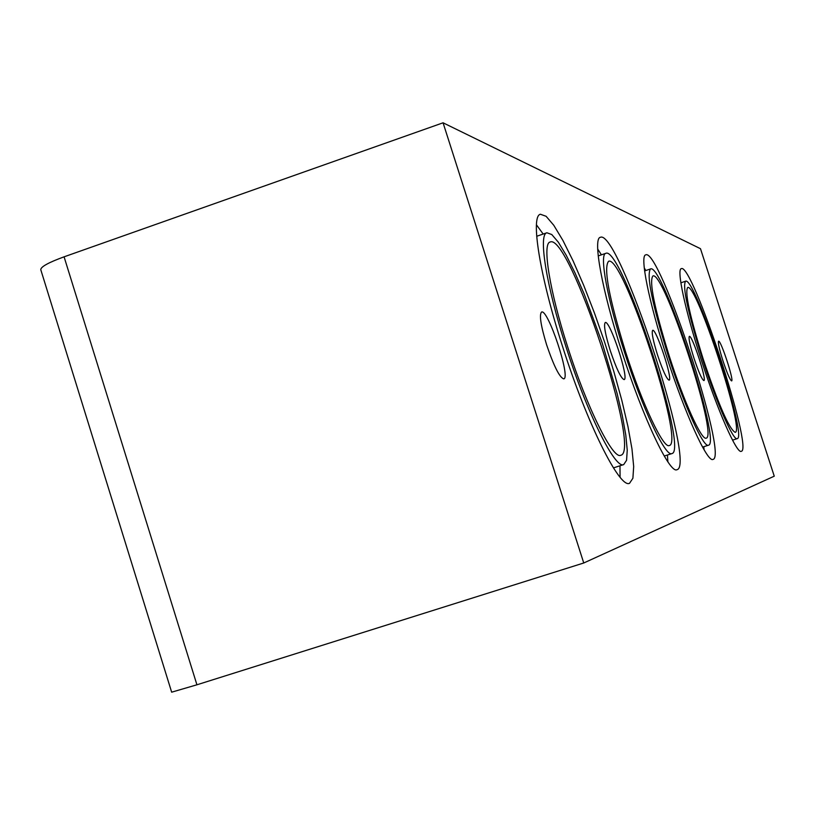 <?xml version="1.0" encoding="UTF-8"?>
<svg xmlns="http://www.w3.org/2000/svg" width="815" height="815" viewBox="0 0 815 815"><rect width="100%" height="100%" fill="white"/><g stroke="black" fill="none" stroke-linecap="round" stroke-linejoin="round"><path stroke-width="1.22" d="M64.079 256.827C48.574 262.491 40.801 266.77 40.77 269.684L171.659 692.18L196.924 684.794L64.079 256.827L443.075 122.8L583.744 562.992L774.25 476.184L700.482 248.697L443.075 122.8M722.966 360.862C719.299 349.187 717.832 342.636 718.575 341.21C720.674 339.529 734.295 381.002 731.605 380.911C730.026 380.004 727.143 373.321 722.966 360.862M693.983 358.233C689.928 345.285 688.39 338.001 689.347 336.391C691.996 334.425 707.165 380.574 703.875 380.574C701.96 379.607 698.659 372.16 693.983 358.233M657.522 354.933C653.009 340.395 651.399 332.194 652.672 330.34C656.085 327.997 673.21 379.994 669.074 380.157C666.69 379.118 662.84 370.713 657.522 354.933M610.282 350.654C605.188 334.089 603.508 324.716 605.25 322.536C609.803 319.643 629.475 379.189 624.117 379.607C621.05 378.496 616.446 368.849 610.282 350.654M546.641 344.888C540.793 325.643 539.102 314.702 541.567 312.053C547.894 308.365 571.05 378.007 563.786 378.863C559.671 377.702 553.956 366.373 546.641 344.888M583.744 562.992L196.924 684.794M703.213 359.069C689.857 316.332 684.661 292.483 687.636 287.532C696.02 281.929 745.246 431.777 735.191 432.327C729.282 429.322 718.616 404.902 703.213 359.069M702.459 359.007C716.609 403.079 733.418 441.19 737.218 438.643C748.129 437.971 694.696 275.287 685.527 281.246C682.287 286.574 687.931 312.502 702.459 359.007M700.931 358.865C685.211 310.586 676.369 269.031 681.299 268.675C692.016 261.972 753.865 450.277 741.273 451.296C736.892 454.281 717.394 410.139 700.931 358.865M669.237 355.992C654.435 308.294 648.974 281.623 652.856 276C663.542 269.449 718.667 436.993 706.198 438.134C701.766 440.966 683.836 401.591 669.237 355.992M668.28 355.911C684.172 405.544 703.651 448.301 708.459 445.214C721.988 443.869 662.157 261.992 650.482 268.96C646.244 275.012 652.173 303.995 668.28 355.911M704.099 449.798L703.752 446.732M645.796 270.529L644.258 267.86M666.354 355.737C648.801 301.754 639.612 255.472 645.704 254.881C659.366 247.067 728.6 457.541 712.982 459.395C707.44 463.012 684.845 413.5 666.354 355.737M625.645 352.039C609.029 298.076 603.334 267.84 608.54 261.33C622.558 253.485 685.221 443.462 669.298 445.53C663.522 449.055 642.271 404.209 625.645 352.039M624.392 351.927C642.505 408.733 665.6 457.419 671.866 453.588C689.133 451.204 621.132 244.999 605.82 253.333C599.127 254.188 607.328 299.349 624.392 351.927M667.893 461.871L667.434 455.004M601.409 254.82L597.69 249.023M621.865 351.703C602.02 290.507 592.587 238.286 600.329 237.328C618.239 228.017 696.907 466.567 676.959 469.695C669.757 474.198 642.954 417.84 621.865 351.703M562.513 346.324C539.662 275.704 530.27 215.771 540.437 214.253L546.121 216.301L553.782 225.286L562.941 240.486L573.118 260.953L583.805 285.576L594.492 313.143L604.679 342.331L613.929 371.834L621.804 400.297L627.927 426.398L631.961 448.851L633.683 466.486L632.898 478.232L629.567 483.264C619.828 489.071 587.034 423.678 562.513 346.324M567.637 346.793C549.616 291.098 542.016 243.339 550.115 242.035C569.216 232.346 641.863 451.693 620.775 455.259C612.962 459.813 586.973 407.745 567.637 346.793M565.946 346.64C586.994 413.032 615.244 469.542 623.709 464.591L626.572 460.281L627.244 450.206L625.788 435.067L622.314 415.721L617.036 393.217L602.254 343.146L584.212 294.113L574.993 272.882L566.231 255.268L558.346 242.218L551.775 234.537L546.906 232.774C538.114 234.15 546.315 285.984 565.946 346.64M620.072 477.213L619.981 465.793M543.187 234.048L536.433 224.808M685.527 281.246L680.871 282.805M737.218 438.643L732.532 440.151M650.482 268.96L644.624 270.926M708.459 445.214L702.571 447.109M605.82 253.333L598.22 255.9M671.866 453.588L664.235 456.033M546.906 232.774L536.688 236.268M623.709 464.591L613.44 467.892"/></g></svg>
